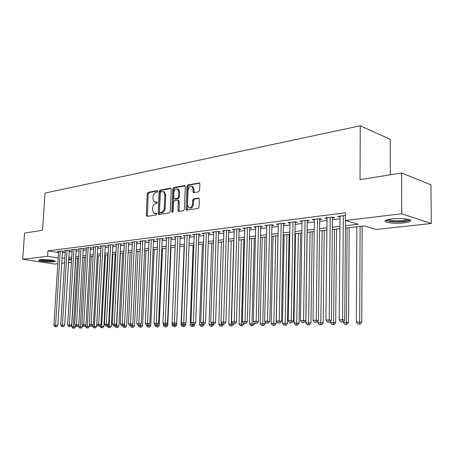 <?xml version="1.0" encoding="UTF-8"?>
<svg xmlns="http://www.w3.org/2000/svg" width="454" height="454" viewBox="0 0 454 454"><rect width="100%" height="100%" fill="white"/><g stroke="black" fill="none" stroke-linecap="round" stroke-linejoin="round"><path stroke-width="0.68" d="M157.754 191.389L157.192 190.652L148.174 192.331L147.278 193.688L146.273 215.327L147.056 216.405L156.108 214.992L156.749 214.044L156.437 213.323L153.838 213.278L152.436 210.015L152.521 208.193C152.788 205.815 153.758 204.362 155.433 203.846L156.613 203.647L157.254 202.688L156.959 201.99L154.281 201.934L152.947 198.744L153.032 196.934C153.299 194.562 154.269 193.109 155.938 192.564L157.118 192.348L157.754 191.389M404.037 222.914C396.166 223.584 390.128 223.266 385.928 221.961C383.67 220.757 385.491 219.747 391.388 218.93C399.276 218.226 405.377 218.527 409.695 219.838C412.005 221.092 410.121 222.119 404.037 222.914M53.765 261.793C49.895 262.293 39.963 261.43 38.851 260.488C38.414 260.165 38.879 259.921 40.247 259.75C44.066 259.24 54.14 260.114 55.223 261.044C55.677 261.379 55.189 261.629 53.765 261.793M198.648 191.86L199.647 190.413L199.885 183.966L199.499 182.985L187.894 184.931L186.923 186.361L186.044 209.067L186.481 210.106L198.046 208.46L199.045 207.024L199.329 199.187L198.914 198.171L198.421 198.063L193.631 198.869L192.644 200.299L192.502 204.152C191.963 207.115 190.68 208.307 188.654 207.722L187.491 204.964L188.069 189.993C188.643 186.946 189.959 185.765 192.019 186.452L193.064 189.091L192.973 191.594L193.37 192.592L198.648 191.86M57.806 263.7L54.667 264.041L22.7 259.279L24.544 233.106L42.545 230.235L45.031 193.081L360.26 125.781L360.022 179.619L401.586 172.991L401.739 213.766L431.3 223.516L376.213 229.44L364.091 225.939L345.415 228.039M22.7 259.279L47.591 256.289L58.174 257.946M345.432 225.729L358.263 224.253L345.381 220.531L345.437 212.761L47.948 250.841L47.591 256.289M345.381 220.531L401.739 213.766M171.232 189.261L170.84 188.279L170.398 188.194L160.058 190.118L159.138 191.497L158.168 213.454L158.611 214.481L169.353 212.926L170.301 211.547L171.232 189.261M173.734 187.57L184.438 185.578L184.92 185.68L185.306 186.656L184.42 209.322L183.45 210.735L178.819 211.456L178.399 211.377L177.957 210.338L178.326 201.196L177.906 200.186L177.469 200.101L174.444 200.611L173.496 202.007L173.105 211.479L172.157 212.398L171.85 211.672L172.792 188.972L173.734 187.57L174.648 187.814L185.107 185.873M62.487 251.527L63.662 251.38L61.438 251.017L57.425 251.516L58.572 251.703M69.263 250.687L70.461 250.534L68.231 250.165L64.139 250.676L65.308 250.869M76.17 249.825L77.396 249.672L75.16 249.297L70.989 249.819L72.18 250.018M83.218 248.951L84.461 248.798L82.225 248.412L77.969 248.945L79.183 249.15M90.403 248.054L91.674 247.901L89.432 247.509L85.091 248.054L86.334 248.264M97.735 247.146L99.034 246.982L96.787 246.59L92.355 247.141L93.62 247.362M105.215 246.216L106.542 246.051L104.295 245.648L99.772 246.216L101.06 246.443M112.853 245.268L114.204 245.098L111.951 244.689L107.337 245.268L108.654 245.506M120.645 244.297L122.03 244.127L119.777 243.707L115.061 244.297L116.406 244.547M128.607 243.304L130.014 243.134L127.761 242.708L122.949 243.31L124.322 243.565M136.733 242.294L138.175 242.118L135.916 241.687L131.002 242.3L132.409 242.567M145.042 241.261L146.511 241.08L144.253 240.643L139.23 241.273L140.666 241.545M153.526 240.206L155.03 240.024L152.765 239.576L147.635 240.217L149.105 240.507M162.197 239.127L163.735 238.94L161.471 238.486L156.227 239.144L157.725 239.44M171.062 238.027L172.633 237.834L170.369 237.368L165.006 238.044L166.544 238.356M180.124 236.903L181.731 236.699L179.472 236.233L173.984 236.92L175.556 237.243M189.392 235.751L191.038 235.547L188.779 235.064L183.166 235.768L184.772 236.103M198.875 234.57L200.554 234.36L198.302 233.872L192.558 234.593L194.204 234.945M208.579 233.362L210.298 233.152L208.046 232.652L202.172 233.39L203.857 233.753M218.51 232.13L220.275 231.909L218.022 231.404L212.007 232.153L213.732 232.539M228.68 230.865L230.484 230.638L228.237 230.121L222.08 230.893L223.845 231.296M239.093 229.571L240.943 229.338L238.702 228.81L232.391 229.605L234.202 230.025M249.762 228.243L251.658 228.004L249.422 227.471L242.958 228.277L244.814 228.72M260.692 226.881L262.633 226.642L260.409 226.092L253.78 226.921L255.687 227.386M271.901 225.49L273.887 225.241L271.668 224.685L264.875 225.53L266.833 226.018M283.387 224.06L285.43 223.805L283.217 223.237L276.253 224.106L278.257 224.617M295.174 222.596L297.268 222.335L295.066 221.751L287.921 222.647L289.981 223.186M307.262 221.092L309.412 220.826L307.222 220.23L299.89 221.149L302.006 221.717M319.673 219.549L321.88 219.276L319.701 218.663L312.176 219.605L314.35 220.207M332.413 217.965L334.677 217.682L332.515 217.063L324.786 218.028L327.022 218.635M47.948 250.841L58.515 252.555M62.402 252.867L65.206 252.52M69.178 252.038L72.078 251.681M76.09 251.193L79.087 250.824M83.133 250.33L86.232 249.95M90.323 249.445L93.524 249.053M97.655 248.548L100.97 248.145M105.141 247.634L108.563 247.214M112.774 246.698L116.32 246.267M120.571 245.745L124.237 245.296M128.533 244.768L132.324 244.303M136.665 243.775L140.581 243.293M144.968 242.754L149.026 242.26M153.458 241.715L157.651 241.205M162.129 240.654L166.465 240.126M170.993 239.57L175.482 239.02M180.062 238.458L184.704 237.89M189.335 237.323L194.142 236.738M198.818 236.165L203.795 235.552M208.522 234.973L213.675 234.343M218.459 233.759L223.788 233.106M228.629 232.516L234.151 231.835M239.048 231.239L244.763 230.536M249.717 229.934L255.642 229.208M260.653 228.595L266.787 227.84M271.861 227.221L278.223 226.444M283.353 225.814L289.947 225.008M295.145 224.372L301.978 223.533M307.239 222.891L314.321 222.023M319.65 221.37L326.999 220.468M332.396 219.81L340.018 218.873M345.42 215.446L337.742 216.405L340.035 217.018M390.298 174.79L390.241 139.35L360.26 125.781M401.586 172.991L430.925 184.789L431.3 223.516M71.437 262.236L68.531 262.548M64.553 262.974L61.75 263.28M68.713 259.592L71.567 260.034M339.938 228.651L332.3 229.514M326.897 230.121L319.531 230.95M314.196 231.546L307.097 232.346M301.825 232.936L294.981 233.708M289.777 234.292L283.177 235.036M278.035 235.615L271.662 236.33M266.583 236.897L260.437 237.59M255.42 238.157L249.484 238.821M244.524 239.377L238.798 240.024M233.895 240.575L228.368 241.193M223.521 241.738L218.181 242.34M213.391 242.879L208.233 243.458M203.494 243.991L198.517 244.553M193.83 245.081L189.017 245.62M184.386 246.142L179.733 246.664M175.153 247.18L170.659 247.685M166.124 248.19L161.783 248.678M157.3 249.184L153.1 249.655M148.662 250.154L144.605 250.614M140.212 251.107L136.291 251.544M131.944 252.032L128.153 252.464M123.851 252.946L120.179 253.355M115.923 253.837L112.376 254.234M108.16 254.711L104.732 255.091M100.561 255.562L97.241 255.937M93.11 256.402L89.903 256.76M85.812 257.219L82.707 257.571M78.656 258.025L75.659 258.36M71.641 258.814L68.741 259.138M62.062 258.247L64.871 257.929M68.843 257.469L71.743 257.14M75.761 256.675L78.758 256.334M82.81 255.869L85.908 255.511M90 255.04L93.206 254.677M97.343 254.2L100.657 253.82M104.829 253.343L108.256 252.946M112.473 252.464L116.014 252.055M120.276 251.567L123.942 251.147M128.238 250.653L132.035 250.216M136.376 249.723L140.297 249.269M144.69 248.764L148.747 248.298M153.185 247.793L157.379 247.311M161.862 246.794L166.204 246.295M170.738 245.779L175.233 245.262M179.812 244.734L184.46 244.201M189.091 243.667L193.903 243.117M198.585 242.578L203.568 242.01M208.301 241.466L213.459 240.875M218.249 240.325L223.584 239.712M228.43 239.156L233.958 238.52M238.855 237.958L244.581 237.3M249.541 236.733L255.471 236.052M260.488 235.473L266.634 234.769M271.708 234.19L278.075 233.458M283.217 232.868L289.817 232.108M295.021 231.512L301.865 230.728M307.131 230.121L314.225 229.31M319.559 228.697L326.92 227.851M332.322 227.233L339.955 226.353M326.959 218.646L326.965 217.755M339.893 217.035L339.904 216.138M155.223 202.172L156.42 202.371L155.506 202.143M157.175 202.24L156.42 202.371M154.763 213.493L155.915 213.681L155.001 213.471M156.658 213.562L155.915 213.681M157.686 190.964L149.082 192.564L148.191 193.915L147.397 216.348M171.044 188.484L160.966 190.357L160.052 191.73L159.303 214.498M160.937 191.645L160.29 192.609L159.439 211.916L159.751 212.631L161.272 212.478C162.98 211.973 163.973 210.508 164.246 208.091L164.819 194.817L163.536 191.662L160.937 191.645M159.961 212.682L160.926 212.892L160.012 212.676M163.457 191.616L164.444 191.9L165.733 195.05L165.16 208.307C164.887 210.724 163.894 212.183 162.192 212.688L160.926 212.892M178.456 200.322L179.239 201.423L179.109 211.411M174.648 187.814L173.7 189.216L172.804 212.239M178.706 191.741L177.645 189.097C175.681 188.501 174.427 189.67 173.882 192.609L173.672 197.785L174.086 198.79L177.542 198.353L178.496 196.945L178.706 191.741L179.619 191.98L178.558 189.341L177.599 189.068M174.444 198.88L175.431 199.102L174.518 198.875M179.619 191.98L179.409 197.184L178.456 198.585L175.431 199.102M191.917 186.384L192.927 186.702L193.977 189.341L194.102 192.661M189.63 207.983C191.639 208.494 192.899 207.296 193.415 204.385L192.502 204.152M199.096 198.341L194.545 199.107L193.557 200.537L193.415 204.385M199.675 183.166L188.807 185.187L187.831 186.611L187.196 210.151M75.818 258.343L71.721 326.676L75.591 326.829L75.636 326.125M73.474 328.14L74.348 328.208L73.474 328.14L73.412 326.647L77.498 258.156M72.793 328.151L71.721 326.676M75.591 326.829L74.348 328.208M60.263 251.164L55.592 325.189L53.907 325.217L58.589 251.374M62.504 251.193L57.857 325.376L55.592 325.189L55.672 326.71L54.996 326.721L56.58 326.784L55.672 326.71M56.58 326.784L57.857 325.376M53.907 325.217L54.996 326.721M54.032 260.607L52.919 260.829C47.71 261.078 43.448 260.727 40.134 259.767M41.904 259.631L52.306 260.267M39.436 259.881C43.567 260.897 48.345 261.254 53.776 260.959M408.997 219.594C409.026 221.115 398.958 222.227 392.142 221.501C389.311 221.212 387.54 220.769 386.836 220.173L386.638 219.849M387.852 219.515L392.557 220.587C399.554 221.047 404.627 220.61 407.771 219.288M385.412 220.394L391.32 221.762C400.122 222.329 406.432 221.779 410.251 220.111M78.633 325.121L78.548 326.562L82.458 326.715L82.526 325.552M80.33 328.043L81.204 328.111L80.33 328.043L80.273 326.534L84.308 257.39M79.637 328.049L78.548 326.562M82.458 326.715L81.204 328.111M85.573 325.331L85.511 326.449L89.461 326.602L89.552 324.962M87.316 327.941L88.19 328.015L87.316 327.941L87.27 326.42L91.248 256.612M86.612 327.953L85.511 326.449M89.461 326.602L88.19 328.015M92.65 325.552L92.61 326.335L96.594 326.488L100.51 255.568M94.443 327.839L95.317 327.913L94.443 327.839L94.404 326.307L98.325 255.812M93.723 327.85L92.61 326.335M96.594 326.488L95.317 327.913M99.874 325.779L99.852 326.216L103.875 326.375L107.729 254.756M101.707 327.737L102.587 327.811L101.707 327.737L101.685 326.188L105.538 255.006M100.975 327.748L99.852 326.216M103.875 326.375L102.587 327.811M67.033 250.313L62.414 325.058L60.694 325.092L65.331 250.529M69.28 250.341L64.684 325.246L62.414 325.058L62.487 326.596L61.801 326.608L63.395 326.67L62.487 326.596M63.395 326.67L64.684 325.246M60.694 325.092L61.801 326.608M73.94 249.45L69.371 324.928L67.623 324.962L72.197 249.666M76.193 249.473L71.653 325.115L69.371 324.928L69.439 326.483L68.741 326.494L70.353 326.557L69.439 326.483M70.353 326.557L71.653 325.115M67.623 324.962L68.741 326.494M80.977 248.571L76.476 324.792L74.683 324.826L79.206 248.792M83.235 248.588L78.758 324.985L76.476 324.792L76.533 326.364L75.818 326.375L77.447 326.437L76.533 326.364M77.447 326.437L78.758 324.985M74.683 324.826L75.818 326.375M88.161 247.668L83.718 324.655L81.896 324.689L86.351 247.895M90.425 247.68L86.005 324.848L83.718 324.655L83.769 326.244L83.042 326.256L84.682 326.318L83.769 326.244M84.682 326.318L86.005 324.848M81.896 324.689L83.042 326.256M107.24 325.944L111.304 326.256L115.089 253.928M109.125 327.629L110.004 327.703L109.125 327.629L109.108 326.063L112.898 254.178M108.375 327.64L107.235 326.097M111.304 326.256L110.004 327.703M95.488 246.749L91.112 324.519L89.251 324.553L93.643 246.982M97.758 246.76L93.405 324.712L91.112 324.519L91.158 326.12L90.408 326.131L92.071 326.193L91.158 326.12M92.071 326.193L93.405 324.712M89.251 324.553L90.408 326.131M114.777 325.819L118.88 326.131L122.597 253.088M116.689 327.521L117.569 327.601L116.689 327.521L116.678 325.938L120.406 253.332M115.923 327.533L114.771 325.972M118.88 326.131L117.569 327.601M102.967 245.813L98.66 324.372L96.759 324.411L101.083 246.051M105.237 245.818L100.958 324.576L98.66 324.372L98.694 325.995L97.933 326.006L99.613 326.068L98.694 325.995M99.613 326.068L100.958 324.576M96.759 324.411L97.933 326.006M122.472 325.694L126.609 326.006L130.258 252.225M124.407 327.413L125.293 327.487L124.407 327.413L124.487 324.241M123.63 327.425L122.461 325.847M126.609 326.006L125.293 327.487M110.6 244.859L106.367 324.23L104.426 324.264L108.676 245.098M112.876 244.854L108.665 324.428L106.367 324.23L106.389 325.864L105.617 325.876L107.309 325.944L106.389 325.864M107.309 325.944L108.665 324.428M104.426 324.264L105.617 325.876M130.321 325.535L134.503 325.881L138.073 251.346M132.29 327.3L133.17 327.379L132.29 327.3L132.358 324.474M131.495 327.311L130.309 325.717M134.503 325.881L133.17 327.379M118.392 243.883L114.238 324.082L112.257 324.116L116.428 244.127M120.668 243.872L116.542 324.287L114.238 324.082L114.255 325.734L113.46 325.745L115.174 325.813L114.255 325.734M115.174 325.813L116.542 324.287M112.257 324.116L113.46 325.745M138.339 325.365L142.562 325.751L146.052 250.449M140.337 327.186L141.217 327.266L140.337 327.186L140.394 324.724M139.526 327.198L138.328 325.586M142.562 325.751L141.217 327.266M126.348 242.884L122.279 323.929L120.253 323.969L124.345 243.134M128.63 242.873L124.583 324.133L122.279 323.929L122.279 325.597L121.468 325.614L123.204 325.683L122.279 325.597M123.204 325.683L124.583 324.133M120.253 323.969L121.468 325.614M146.523 325.138L146.511 325.45L150.79 325.62L154.195 249.535M148.554 327.067L149.434 327.147L148.554 327.067L148.606 324.985M147.726 327.079L146.511 325.45M150.79 325.62L149.434 327.147M134.475 241.868L130.491 323.77L128.42 323.81L132.432 242.124M136.756 241.846L132.795 323.98L130.491 323.77L130.485 325.461L129.657 325.478L131.405 325.546L130.485 325.461M131.405 325.546L132.795 323.98M128.42 323.81L129.657 325.478M154.905 324.508L154.871 325.314L159.195 325.484L162.509 248.599M156.948 326.948L157.827 327.028L156.948 326.948L156.993 325.121M156.097 326.959L154.871 325.314M159.195 325.484L157.827 327.028M142.777 240.824L138.884 323.611L136.768 323.651L140.689 241.091M145.059 240.802L141.194 323.827L138.884 323.611L138.867 325.319L138.022 325.336L139.787 325.404L138.867 325.319M139.787 325.404L141.194 323.827M136.768 323.651L138.022 325.336M163.468 323.855L163.412 325.178L167.781 325.348L171.005 247.646M165.523 326.829L166.402 326.908L165.523 326.829L165.579 324.979M164.654 326.84L163.412 325.178M167.781 325.348L166.402 326.908M151.261 239.763L147.465 323.452L145.303 323.492L149.128 240.03M153.543 239.729L149.775 323.668L147.465 323.452L147.436 325.178L146.568 325.195L148.356 325.263L147.436 325.178M148.356 325.263L149.775 323.668M145.303 323.492L146.568 325.195M159.933 238.679L156.238 323.288L154.025 323.327L157.748 238.952M162.214 238.634L158.548 323.503L156.238 323.288L156.193 325.036L155.308 325.047L157.118 325.121L156.193 325.036M157.118 325.121L158.548 323.503M154.025 323.327L155.308 325.047M168.797 237.567L165.211 323.117L162.946 323.157L166.561 237.851M171.079 237.516L167.52 323.339L165.211 323.117L165.154 324.882L164.246 324.899L166.079 324.968L165.154 324.882M166.079 324.968L167.52 323.339M162.946 323.157L164.246 324.899M172.214 323.174L172.14 325.03L176.555 325.206L176.634 323.237M174.279 326.704L175.165 326.784L174.279 326.704L174.353 324.831M173.4 326.715L172.14 325.03M176.555 325.206L175.165 326.784M184.12 246.17L181.055 324.888L185.521 325.058L185.584 323.566M183.24 326.574L182.332 326.585L184.12 326.659L183.24 326.574L183.325 324.644M182.332 326.585L181.055 324.888M185.521 325.058L184.12 326.659M193.132 245.154L190.175 324.735L194.692 324.911L194.726 323.912M192.394 326.443L191.469 326.454L193.279 326.528L192.394 326.443L192.496 324.445M191.469 326.454L190.175 324.735M194.692 324.911L193.279 326.528M177.86 236.432L174.387 322.942L172.072 322.987L175.579 236.721M180.142 236.369L176.697 323.169L174.387 322.942L174.313 324.729L173.388 324.746L175.238 324.82L174.313 324.729M175.238 324.82L176.697 323.169M172.072 322.987L173.388 324.746M202.342 244.121L199.499 324.587L204.067 324.763L204.084 324.281M201.758 326.312L200.81 326.324L202.637 326.398L201.758 326.312L201.888 323.957M200.81 326.324L199.499 324.587M204.067 324.763L202.637 326.398M187.133 235.268L183.774 322.766L181.407 322.811L184.795 235.564M189.414 235.2L186.083 322.993L183.774 322.766L183.694 324.576L182.746 324.587L183.694 324.576M184.613 324.661L186.083 322.993M181.407 322.811L182.746 324.587M211.763 243.06L209.039 324.428L213.658 324.61L213.675 324.179M211.337 326.176L210.367 326.188L212.217 326.261L211.337 326.176L211.496 323.231M210.367 326.188L209.039 324.428M213.658 324.61L212.217 326.261M196.616 234.082L193.387 322.584L190.964 322.629L194.227 234.383M198.897 234.003L195.691 322.811L193.387 322.584L193.285 324.411L192.32 324.428L193.285 324.411M194.21 324.502L195.691 322.811M190.964 322.629L192.32 324.428M221.399 241.976L218.8 324.269L223.47 324.451L223.482 324.02M221.138 326.034L220.145 326.046L222.017 326.12L221.138 326.034L221.331 322.471M220.145 326.046L218.8 324.269M223.47 324.451L222.017 326.12M206.326 232.868L203.227 322.397L200.742 322.442L203.874 233.174M208.602 232.771L205.526 322.629L203.227 322.397L203.108 324.247L202.115 324.264L203.108 324.247M204.033 324.343L205.526 322.629M200.742 322.442L202.115 324.264M231.256 240.87L228.788 324.105L233.509 324.292L233.526 323.81M231.165 325.893L230.155 325.904L232.045 325.978L231.165 325.893L233.753 240.592M230.155 325.904L228.788 324.105M233.509 324.292L232.045 325.978M216.257 231.625L213.301 322.209L210.758 322.255L213.755 231.937M218.533 231.517L215.599 322.442L213.301 322.209L213.17 324.082L212.154 324.099L213.17 324.082M214.089 324.173L215.599 322.442M210.758 322.255L212.154 324.099M241.341 239.735L239.008 323.94L243.792 324.122L243.804 323.577M241.432 325.745L240.399 325.762L242.311 325.836L241.432 325.745L243.9 239.451M240.399 325.762L239.008 323.94M243.792 324.122L242.311 325.836M226.433 230.348L223.618 322.011L221.019 322.062L223.867 230.672M228.697 230.229L225.916 322.255L223.618 322.011L223.47 323.912L222.432 323.929L223.47 323.912M224.389 324.003L225.916 322.255M221.019 322.062L222.432 323.929M251.664 238.577L249.479 323.764L254.314 323.957L254.348 322.766M251.947 325.597L250.886 325.609L252.821 325.683L251.947 325.597L254.285 238.282M250.886 325.609L249.479 323.764M254.314 323.957L252.821 325.683M236.852 229.043L234.196 321.812L231.529 321.863L234.224 229.372M239.11 228.907L236.489 322.056L234.196 321.812L234.031 323.736L232.964 323.753L234.031 323.736M234.945 323.827L236.489 322.056M231.529 321.863L232.964 323.753M262.236 237.391L260.204 323.589L265.096 323.781L265.142 321.858M262.718 325.439L261.629 325.456L263.587 325.535L262.718 325.439L264.92 237.084M261.629 325.456L260.204 323.589M265.096 323.781L263.587 325.535M247.526 227.704L245.035 321.608L242.3 321.659L244.831 228.044M249.779 227.556L247.322 321.858L245.035 321.608L244.848 323.554L243.753 323.571L244.848 323.554M245.767 323.651L247.322 321.858M242.3 321.659L243.753 323.571M273.058 236.171L271.186 323.413L276.14 323.606L277.944 235.62M273.751 325.285L272.633 325.302L274.619 325.376L273.751 325.285L275.811 235.864M272.633 325.302L271.186 323.413M276.14 323.606L274.619 325.376M284.153 234.922L282.445 323.225L287.461 323.424L289.096 234.372M285.061 325.121L283.915 325.138L285.924 325.217L285.061 325.121L286.968 234.61M283.915 325.138L282.445 323.225M287.461 323.424L285.924 325.217M295.514 233.645L293.988 323.038L299.067 323.237L300.514 233.084M296.655 324.956L295.48 324.973L297.512 325.053L296.655 324.956L298.397 233.322M295.48 324.973L293.988 323.038M299.067 323.237L297.512 325.053M258.462 226.336L256.147 321.398L253.343 321.449L255.704 226.682M260.709 226.166L258.422 321.648L256.147 321.398L255.942 323.367L254.819 323.384L255.942 323.367M256.856 323.464L258.422 321.648M253.343 321.449L254.819 323.384M269.676 224.934L267.542 321.182L264.665 321.233L266.85 225.286M271.918 224.747L269.812 321.438L267.542 321.182L267.321 323.18L266.169 323.197L267.321 323.18M268.229 323.276L269.812 321.438M264.665 321.233L266.169 323.197M281.174 223.493L279.233 320.961L276.282 321.018L278.274 223.856M283.404 223.283L281.497 321.222L279.233 320.961L278.989 322.981L277.808 323.004L278.989 322.981M279.897 323.083L281.497 321.222M276.282 321.018L277.808 323.004M307.165 232.34L305.826 322.845L310.967 323.044L312.227 231.767M308.544 324.786L307.341 324.803L309.395 324.882L308.544 324.786L310.122 232.005M307.341 324.803L305.826 322.845M310.967 323.044L309.395 324.882M292.972 222.012L291.235 320.734L288.205 320.791L289.993 222.386M295.185 221.785L293.483 320.995L291.235 320.734L290.963 322.783L289.754 322.805L290.963 322.783M291.865 322.885L293.483 320.995M288.205 320.791L289.754 322.805M317.987 321.052L317.965 322.646L323.174 322.851L324.23 230.422M320.74 324.616L319.508 324.633L321.591 324.712L320.74 324.616L322.141 230.655M319.508 324.633L317.965 322.646M323.174 322.851L321.591 324.712M305.071 220.496L303.55 320.501L300.44 320.558L302.018 220.882M307.279 220.241L305.792 320.768L303.55 320.501L303.261 322.578L302.012 322.601L303.261 322.578M304.157 322.68L305.792 320.768M300.44 320.558L302.012 322.601M330.438 321.438L330.427 322.442L335.699 322.646L336.545 229.037M333.259 324.434L331.988 324.451L334.099 324.536L333.259 324.434L333.594 322.391L334.467 229.27M331.988 324.451L330.427 322.442M335.699 322.646L334.099 324.536M317.494 218.942L316.2 320.263L313.005 320.32L314.361 219.333M319.684 218.669L318.424 320.535L316.2 320.263L315.882 322.368L314.605 322.385L315.882 322.368M316.773 322.471L318.424 320.535M313.005 320.32L314.605 322.385M343.218 321.852L343.218 322.232L348.559 322.442L349.177 227.613M346.107 324.252L344.807 324.269L346.941 324.355L346.107 324.252L346.464 322.181L347.117 227.846M344.807 324.269L343.218 322.232M348.559 322.442L346.941 324.355M330.251 217.347L329.195 320.019L325.915 320.076L327.028 217.75M332.424 217.074L331.409 320.291L329.195 320.019L328.855 322.153L327.538 322.17L328.855 322.153M329.74 322.261L331.409 320.291M325.915 320.076L327.538 322.17M356.827 226.756L356.35 322.017L361.764 322.232L362.144 226.154M359.301 324.065L357.962 324.082L360.13 324.167L359.301 324.065L359.687 321.965L360.107 226.387M357.962 324.082L356.35 322.017M361.764 322.232L360.13 324.167M343.349 215.701L342.554 319.764L339.178 319.826L340.04 216.115M345.466 220.559L344.745 320.047L342.554 319.764L342.18 321.926L340.835 321.948L342.18 321.926M343.059 322.039L344.745 320.047M339.178 319.826L340.835 321.948M157.527 190.742L157.192 190.652M156.482 213.352L156.182 213.284M157.005 202.019L156.687 201.945M147.187 215.531L146.273 215.327M148.191 193.915L147.278 193.688M149.082 192.564L148.174 192.331M159.082 213.664L158.168 213.454M160.052 191.73L159.138 191.497M160.966 190.357L160.058 190.118M170.903 188.331L170.398 188.194M162.192 212.688L161.272 212.478M165.16 208.307L164.246 208.091M165.733 195.05L164.819 194.817M184.982 185.726L184.438 185.578M178.87 210.56L177.957 210.338M179.239 201.423L178.326 201.196M172.764 211.893L171.85 211.672M173.7 189.216L172.792 188.972M178.456 198.585L177.542 198.353M179.409 197.184L178.496 196.945M193.881 191.843L192.973 191.594M193.977 189.341L193.064 189.091M193.557 200.537L192.644 200.299M194.545 199.107L193.631 198.869M198.966 198.205L198.421 198.063M186.957 209.294L186.044 209.067M187.831 186.611L186.923 186.361M188.807 185.187L187.894 184.931M199.556 183.03L198.977 182.866M158.911 214.555L158.611 214.481M164.444 191.9L163.536 191.662M178.757 211.462L178.399 211.377M178.819 200.413L177.906 200.186M178.558 189.341L177.645 189.097M193.796 192.706L193.37 192.592M192.927 186.702L192.019 186.452M186.861 210.196L186.481 210.106M387.37 219.634L386.836 220.173M388.278 219.418L388.278 219.736"/></g></svg>
